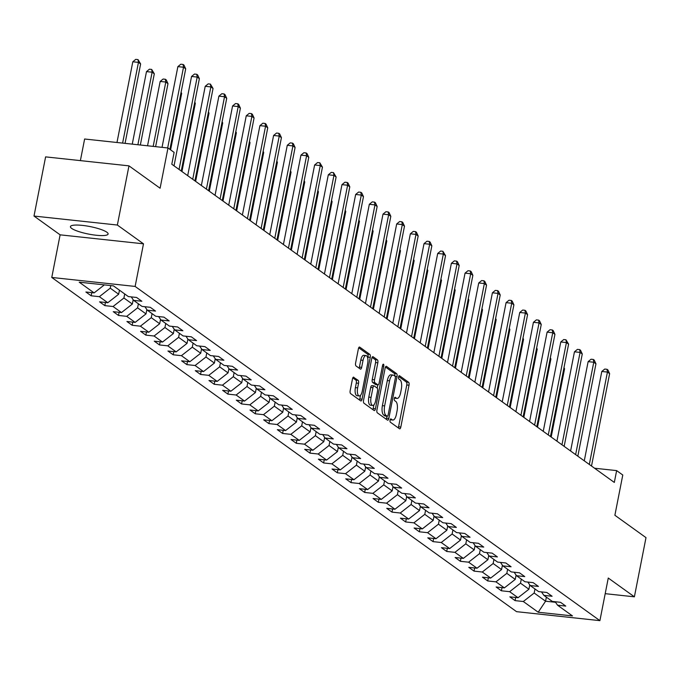 <?xml version="1.0" encoding="UTF-8"?>
<svg xmlns="http://www.w3.org/2000/svg" width="680" height="680" viewBox="0 0 680 680"><rect width="100%" height="100%" fill="white"/><g stroke="black" fill="none" stroke-linecap="round" stroke-linejoin="round"><path stroke-width="1.02" d="M390.074 420.129A1.692 0.663 96.1 0 0 390.354 422.195L399.5 428.765A2.414 0.944 96.1 0 0 399.695 428.842A2.414 0.944 96.1 0 0 400.817 427.065L409.02 385.237A2.414 0.944 96.1 0 0 408.62 382.296L399.475 375.717A1.692 0.663 96.1 0 0 399.339 375.666A1.692 0.663 96.1 0 0 398.556 376.916A1.692 0.663 96.1 0 0 398.837 378.973L400.019 379.822A7.735 3.017 96.1 0 1 401.31 389.24L400.63 392.725A7.735 3.017 96.1 0 1 397.052 398.429A7.735 3.017 96.1 0 1 396.414 398.183L395.233 397.332A1.692 0.663 96.1 0 0 395.097 397.273A1.692 0.663 96.1 0 0 394.315 398.523A1.692 0.663 96.1 0 0 394.596 400.579L395.777 401.429A7.735 3.017 96.1 0 1 397.077 410.848L396.389 414.332A7.735 3.017 96.1 0 1 392.81 420.045A7.735 3.017 96.1 0 1 392.181 419.789L390.991 418.94A1.692 0.663 96.1 0 0 390.855 418.888A1.692 0.663 96.1 0 0 390.074 420.129M71.697 228.421A19.201 3.825 -168.9 0 0 92.386 234.745A19.201 3.825 -168.9 0 0 108.111 234.013A19.201 3.825 -168.9 0 0 106.845 232.212A19.201 3.825 -168.9 0 0 86.156 225.887A19.201 3.825 -168.9 0 0 70.422 226.619A19.201 3.825 -168.9 0 0 71.697 228.421M353.796 377.213A2.414 0.944 96.1 0 0 353.6 377.128A2.414 0.944 96.1 0 0 352.478 378.913L350.175 390.651A2.414 0.944 96.1 0 0 350.582 393.592L360.731 400.894A2.414 0.944 96.1 0 0 360.935 400.971A2.414 0.944 96.1 0 0 362.049 399.185L370.26 357.365A2.414 0.944 96.1 0 0 369.852 354.416L359.703 347.115A2.414 0.944 96.1 0 0 359.499 347.038A2.414 0.944 96.1 0 0 358.385 348.823L355.606 363.001A2.414 0.944 96.1 0 0 356.005 365.942L360.349 369.061A2.414 0.944 96.1 0 0 360.553 369.147A2.414 0.944 96.1 0 0 361.666 367.361L363.052 360.332A6.46 2.525 96.1 0 1 366.044 355.563A6.46 2.525 96.1 0 1 367.65 363.638L362.253 391.178A6.46 2.525 96.1 0 1 359.252 395.947A6.46 2.525 96.1 0 1 357.646 387.863L358.547 383.274A2.414 0.944 96.1 0 0 358.139 380.332L353.387 377.171M605.2 593.674L634.389 596.819L646 537.634L614.881 515.262L622.778 475.014L616.641 470.602L614.321 482.435L171.802 164.237L174.123 152.397L167.986 147.985L84.626 139.009L80.384 160.616M117.359 225.037L34 216.053L60.12 234.838L143.488 243.823L117.359 225.037L128.97 165.852L160.097 188.232L167.986 147.985M143.488 243.823L135.124 286.433L599.904 620.644L516.545 611.66L51.765 277.449L135.124 286.433M634.389 596.819L608.269 578.034L599.904 620.644M376.941 409.896A2.414 0.944 96.1 0 0 377.341 412.837L387.498 420.138A2.414 0.944 96.1 0 0 387.694 420.214A2.414 0.944 96.1 0 0 388.815 418.429L397.018 376.601A2.414 0.944 96.1 0 0 396.61 373.66L386.461 366.358A2.414 0.944 96.1 0 0 386.265 366.282A2.414 0.944 96.1 0 0 385.144 368.067L376.941 409.896M374.119 410.516L363.962 403.214A2.414 0.944 96.1 0 1 363.562 400.274L371.764 358.445A2.414 0.944 96.1 0 1 372.887 356.66A2.414 0.944 96.1 0 1 373.082 356.736L377.425 359.865A2.414 0.944 96.1 0 1 377.833 362.805L374.501 379.772A2.414 0.944 96.1 0 0 374.909 382.712L377.791 384.786A2.414 0.944 96.1 0 0 377.986 384.863A2.414 0.944 96.1 0 0 379.108 383.078L382.568 365.423A1.692 0.663 96.1 0 1 383.35 364.174A1.692 0.663 96.1 0 1 383.775 366.291L375.428 408.808A2.414 0.944 96.1 0 1 374.315 410.592A2.414 0.944 96.1 0 1 374.119 410.516M34 216.053L45.611 156.876L128.97 165.852M91.154 295.791L99.373 296.675L107.788 302.727L99.569 301.844L104.831 305.626L113.05 306.51L121.465 312.562L113.245 311.67L118.507 315.452L126.727 316.344L135.142 322.397L126.922 321.504L132.175 325.286L140.403 326.179L148.818 332.223L140.59 331.339L145.851 335.121L154.079 336.005L162.494 342.057L154.267 341.173L159.528 344.955L167.756 345.839L176.171 351.892L167.943 351.007L173.204 354.79L181.424 355.674L189.839 361.726L181.619 360.842L186.881 364.625L195.1 365.508L203.516 371.56L195.296 370.676L200.557 374.459L208.777 375.343L217.192 381.395L208.972 380.511L214.225 384.293L222.453 385.177L230.869 391.229L222.641 390.346L227.902 394.12L236.13 395.012L244.545 401.064L236.317 400.171L241.578 403.954L249.806 404.846L258.221 410.899L249.994 410.006L255.255 413.788L263.475 414.673L271.889 420.725L263.67 419.841L268.931 423.623L277.151 424.507L285.566 430.559L277.346 429.675L282.608 433.457L290.827 434.341L299.243 440.394L291.023 439.51L296.276 443.292L304.504 444.176L312.919 450.228L304.7 449.344L309.952 453.127L318.18 454.01L326.596 460.062L318.368 459.179L323.629 462.961L331.857 463.845L340.272 469.897L332.044 469.013L337.305 472.796L345.525 473.679L353.949 479.731L345.721 478.839L350.982 482.621L359.201 483.514L367.616 489.566L359.397 488.673L364.659 492.456L372.878 493.348L381.293 499.392L373.074 498.508L378.335 502.29L386.554 503.175L394.969 509.226L386.75 508.342L392.003 512.125L400.231 513.009L408.646 519.061L400.418 518.177L405.679 521.96L413.907 522.843L422.322 528.895L414.094 528.012L419.356 531.794L427.584 532.678L435.999 538.73L427.771 537.846L433.032 541.629L441.252 542.512L449.667 548.564L441.447 547.681L446.709 551.463L454.929 552.347L463.344 558.399L455.124 557.515L460.385 561.298L468.605 562.182L477.02 568.233L468.8 567.341L474.054 571.123L482.281 572.016L490.696 578.068L482.469 577.175L487.73 580.958L495.958 581.851L504.373 587.894L496.145 587.01L501.406 590.792L509.635 591.677L518.049 597.729L509.821 596.844L515.083 600.627L523.303 601.511L538.212 612.229L572.458 615.918L557.549 605.2L565.777 606.092L560.515 602.31L552.296 601.417L543.881 595.365L552.101 596.258L546.839 592.476L538.619 591.591L530.204 585.539L538.424 586.423L533.163 582.641L524.943 581.757L516.528 575.705L524.748 576.589L519.494 572.807L511.267 571.923L502.851 565.87L511.079 566.755L505.818 562.972L497.59 562.088L489.175 556.036L497.403 556.92L492.142 553.137L483.913 552.254L475.498 546.202L483.726 547.086L478.465 543.303L470.245 542.419L461.831 536.367L470.05 537.251L464.788 533.468L456.569 532.585L448.154 526.533L456.373 527.425L451.112 523.642L442.892 522.75L434.477 516.698L442.697 517.59L437.444 513.808L429.216 512.915L420.801 506.872L429.021 507.756L423.767 503.973L415.539 503.089L407.125 497.037L415.352 497.921L410.091 494.139L401.863 493.255L393.448 487.203L401.676 488.087L396.414 484.304L388.195 483.421L379.772 477.368L388 478.252L382.738 474.47L374.519 473.586L366.103 467.534L374.323 468.418L369.061 464.635L360.842 463.752L352.427 457.7L360.647 458.583L355.385 454.801L347.166 453.917L338.75 447.865L346.97 448.749L341.717 444.966L333.489 444.083L325.074 438.031L333.302 438.923L328.041 435.14L319.812 434.248L311.398 428.196L319.625 429.089L314.364 425.306L306.136 424.413L297.721 418.37L305.949 419.254L300.688 415.471L292.468 414.587L284.053 408.536L292.273 409.42L287.011 405.637L278.791 404.753L270.376 398.701L278.596 399.585L273.334 395.802L265.115 394.918L256.7 388.866L264.92 389.75L259.666 385.968L251.439 385.084L243.024 379.032L251.243 379.916L245.99 376.133L237.762 375.25L229.347 369.197L237.575 370.082L232.314 366.299L224.085 365.415L215.67 359.363L223.899 360.247L218.637 356.473L210.418 355.58L201.994 349.528L210.222 350.421L204.96 346.638L196.741 345.746L188.326 339.694L196.545 340.587L191.284 336.804L183.065 335.92L174.649 329.868L182.869 330.752L177.607 326.969L169.388 326.085L160.973 320.034L169.192 320.918L163.94 317.135L155.712 316.251L147.296 310.199L155.524 311.083L150.263 307.3L142.035 306.416L133.62 300.365L141.848 301.249L136.587 297.466L128.358 296.582L113.458 285.863L79.212 282.175L94.121 292.893L85.892 292.009L91.154 295.791L91.775 292.638M119.459 290.181L118.66 294.227L110.245 288.175L110.755 285.575M110.245 288.175L99.373 296.675M118.66 294.227L107.788 302.727M133.62 300.365L131.24 296.888M133.186 299.727L132.337 304.062L123.921 298.01L124.712 293.955M123.921 298.01L113.05 306.51M132.337 304.062L121.465 312.562M147.296 310.199L144.917 306.723M146.863 309.561L146.013 313.897L137.598 307.844L138.388 303.79M137.598 307.844L126.727 316.344M146.013 313.897L135.142 322.397M160.973 320.034L158.593 316.557M160.54 319.396L159.69 323.731L151.274 317.679L152.065 313.625M151.274 317.679L140.403 326.179M159.69 323.731L148.818 332.223M174.649 329.868L172.269 326.392M174.216 329.23L173.366 333.565L164.942 327.513L165.742 323.459M164.942 327.513L154.079 336.005M173.366 333.565L162.494 342.057M188.326 339.694L185.946 336.226M187.884 339.065L187.034 343.392L178.619 337.339L179.418 333.293M178.619 337.339L167.756 345.839M187.034 343.392L176.171 351.892M201.994 349.528L199.623 346.06M201.56 348.899L200.71 353.226L192.295 347.174L193.094 343.128M192.295 347.174L181.424 355.674M200.71 353.226L189.839 361.726M215.67 359.363L213.291 355.895M215.237 358.725L214.387 363.06L205.972 357.008L206.771 352.962M205.972 357.008L195.1 365.508M214.387 363.06L203.516 371.56M229.347 369.197L226.967 365.729M228.913 368.56L228.064 372.895L219.649 366.843L220.439 362.797M219.649 366.843L208.777 375.343M228.064 372.895L217.192 381.395M243.024 379.032L240.644 375.564M242.59 378.394L241.74 382.729L233.325 376.677L234.115 372.631M233.325 376.677L222.453 385.177M241.74 382.729L230.869 391.229M256.7 388.866L254.32 385.39M256.267 388.229L255.417 392.564L247.001 386.512L247.792 382.457M247.001 386.512L236.13 395.012M255.417 392.564L244.545 401.064M270.376 398.701L267.997 395.225M269.935 398.063L269.084 402.399L260.67 396.346L261.469 392.292M260.67 396.346L249.806 404.846M269.084 402.399L258.221 410.899M284.053 408.536L281.673 405.059M283.611 407.898L282.761 412.233L274.346 406.181L275.145 402.126M274.346 406.181L263.475 414.673M282.761 412.233L271.889 420.725M297.721 418.37L295.341 414.894M297.287 417.732L296.438 422.067L288.023 416.015L288.822 411.961M288.023 416.015L277.151 424.507M296.438 422.067L285.566 430.559M311.398 428.196L309.017 424.728M310.964 427.567L310.114 431.894L301.699 425.841L302.49 421.796M301.699 425.841L290.827 434.341M310.114 431.894L299.243 440.394M325.074 438.031L322.694 434.562M324.64 437.401L323.791 441.728L315.375 435.676L316.166 431.63M315.375 435.676L304.504 444.176M323.791 441.728L312.919 450.228M338.75 447.865L336.37 444.397M338.317 447.227L337.467 451.562L329.052 445.51L329.842 441.464M329.052 445.51L318.18 454.01M337.467 451.562L326.596 460.062M352.427 457.7L350.047 454.231M351.993 457.062L351.144 461.397L342.72 455.345L343.519 451.299M342.72 455.345L331.857 463.845M351.144 461.397L340.272 469.897M366.103 467.534L363.724 464.066M365.661 466.896L364.811 471.231L356.397 465.179L357.195 461.133M356.397 465.179L345.525 473.679M364.811 471.231L353.949 479.731M379.772 477.368L377.4 473.892M379.338 476.731L378.488 481.066L370.073 475.014L370.872 470.96M370.073 475.014L359.201 483.514M378.488 481.066L367.616 489.566M393.448 487.203L391.068 483.726M393.014 486.565L392.164 490.9L383.75 484.848L384.54 480.794M383.75 484.848L372.878 493.348M392.164 490.9L381.293 499.392M407.125 497.037L404.745 493.561M406.691 496.4L405.841 500.735L397.426 494.683L398.216 490.629M397.426 494.683L386.554 503.175M405.841 500.735L394.969 509.226M420.801 506.872L418.421 503.396M420.368 506.235L419.517 510.561L411.102 504.517L411.893 500.463M411.102 504.517L400.231 513.009M419.517 510.561L408.646 519.061M434.477 516.698L432.098 513.23M434.044 516.069L433.194 520.395L424.779 514.343L425.57 510.298M424.779 514.343L413.907 522.843M433.194 520.395L422.322 528.895M448.154 526.533L445.774 523.064M447.712 525.904L446.862 530.23L438.447 524.178L439.246 520.132M438.447 524.178L427.584 532.678M446.862 530.23L435.999 538.73M461.831 536.367L459.45 532.899M461.388 535.729L460.538 540.064L452.123 534.012L452.923 529.966M452.123 534.012L441.252 542.512M460.538 540.064L449.667 548.564M475.498 546.202L473.118 542.733M475.065 545.564L474.215 549.899L465.8 543.847L466.599 539.801M465.8 543.847L454.929 552.347M474.215 549.899L463.344 558.399M489.175 556.036L486.795 552.568M488.741 555.399L487.892 559.733L479.476 553.682L480.267 549.627M479.476 553.682L468.605 562.182M487.892 559.733L477.02 568.233M502.851 565.87L500.471 562.394M502.418 565.233L501.568 569.568L493.153 563.516L493.943 559.462M493.153 563.516L482.281 572.016M501.568 569.568L490.696 578.068M516.528 575.705L514.148 572.229M516.094 575.067L515.244 579.402L506.829 573.351L507.62 569.296M506.829 573.351L495.958 581.851M515.244 579.402L504.373 587.894M530.204 585.539L527.825 582.063M529.762 584.902L528.913 589.237L520.498 583.185L521.296 579.13M520.498 583.185L509.635 591.677M528.913 589.237L518.049 597.729M543.881 595.365L541.501 591.898M546.363 597.159L545.572 601.213L534.174 593.019L534.973 588.965M534.174 593.019L523.303 601.511M555.552 602.284L545.572 601.213L538.212 612.229M557.549 605.2L555.178 601.732M60.12 234.838L51.765 277.449M616.641 470.602L594.549 468.223M104.354 284.886L94.121 292.893M515.703 597.482L515.083 600.627M502.027 587.648L501.406 590.792M488.35 577.813L487.73 580.958M474.674 567.979L474.054 571.123M460.998 558.144L460.385 561.298M447.321 548.31L446.709 551.463M433.653 538.475L433.032 541.629M419.976 528.64L419.356 531.794M406.3 518.814L405.679 521.96M392.624 508.98L392.003 512.125M378.947 499.146L378.335 502.29M365.271 489.311L364.659 492.456M351.602 479.476L350.982 482.621M337.926 469.642L337.305 472.796M324.25 459.808L323.629 462.961M310.573 449.973L309.952 453.127M296.897 440.138L296.276 443.292M283.22 430.312L282.608 433.457M269.543 420.478L268.931 423.623M255.875 410.644L255.255 413.788M242.199 400.809L241.578 403.954M228.523 390.975L227.902 394.12M214.846 381.14L214.225 384.293M201.169 371.305L200.557 374.459M187.493 361.471L186.881 364.625M173.825 351.637L173.204 354.79M160.148 341.81L159.528 344.955M146.472 331.976L145.851 335.121M132.795 322.142L132.175 325.286M119.119 312.307L118.507 315.452M105.442 302.473L104.831 305.626M390.184 419.696A7.735 3.017 96.1 0 0 390.558 419.798L392.81 420.045M394.425 398.089A7.735 3.017 96.1 0 0 394.8 398.191L397.052 398.429M398.233 427.856A2.414 0.944 96.1 0 0 398.565 426.819L406.767 384.99A2.414 0.944 96.1 0 0 406.359 382.05L398.659 376.507M394.817 376.082A2.414 0.944 96.1 0 0 394.357 373.422L385.466 367.03M386.231 419.228A2.414 0.944 96.1 0 0 386.563 418.192L386.945 416.219M387.183 416.202A1.692 0.663 96.1 0 0 387.328 416.253A1.692 0.663 96.1 0 0 388.11 415.012L395.309 378.293A1.692 0.663 96.1 0 0 395.029 376.236L393.779 375.334A7.735 3.017 96.1 0 0 393.15 375.088A7.735 3.017 96.1 0 0 389.572 380.791L384.642 405.892A7.735 3.017 96.1 0 0 385.942 415.301L387.183 416.202L384.931 415.956A1.692 0.663 96.1 0 0 385.075 416.015A1.692 0.663 96.1 0 0 385.22 415.99M393.15 375.088L390.898 374.841A7.735 3.017 96.1 0 0 387.32 380.553L389.572 380.791M384.931 415.956L383.69 415.063A7.735 3.017 96.1 0 1 382.389 405.646L387.32 380.553M372.087 357.408L375.173 359.618L377.425 359.865M375.947 384.582A2.414 0.944 96.1 0 1 375.734 384.625A2.414 0.944 96.1 0 1 375.538 384.54L372.657 382.466A2.414 0.944 96.1 0 1 372.249 379.525L375.581 362.567A2.414 0.944 96.1 0 0 375.173 359.618M377.833 384.846L377.196 388.076M373.915 404.838L373.175 408.57L375.428 408.808M371.05 397.375A6.46 2.525 96.1 0 0 372.657 405.45A6.46 2.525 96.1 0 0 375.649 400.681L377.553 390.983A2.414 0.944 96.1 0 0 377.153 388.042L374.272 385.968A2.414 0.944 96.1 0 0 374.068 385.883A2.414 0.944 96.1 0 0 372.954 387.668L371.05 397.375L368.798 397.128A6.46 2.525 96.1 0 0 370.404 405.212L372.657 405.45M373.864 385.925L372.011 385.721A2.414 0.944 96.1 0 0 371.815 385.645A2.414 0.944 96.1 0 0 370.702 387.43L372.954 387.668M368.798 397.128L370.702 387.43M372.852 409.606A2.414 0.944 96.1 0 0 373.175 408.57M359.252 395.947L357 395.709A6.46 2.525 96.1 0 1 355.394 387.625L356.295 383.036A2.414 0.944 96.1 0 0 355.887 380.094L352.801 377.876M366.044 355.563L363.791 355.317A6.46 2.525 96.1 0 0 360.791 360.085L363.052 360.332M359.091 368.161A2.414 0.944 96.1 0 0 359.414 367.115L360.791 360.085M367.769 358.317L368.007 357.119A2.414 0.944 96.1 0 0 367.6 354.178L358.708 347.786M359.474 399.984A2.414 0.944 96.1 0 0 359.796 398.947L360.51 395.326M551.183 437.036L564.57 368.798L563.865 368.296M564 367.591L564.57 368.798M589.313 464.457L607.435 372.079L609.629 373.651L591.506 466.029M584.273 460.836L601.8 371.475L607.435 372.079L607.01 369.291L607.886 369.92L609.629 373.651M601.8 371.475L604.758 369.053L607.01 369.291M537.506 427.201L550.894 358.964L550.188 358.462M550.324 357.756L550.894 358.964M523.829 417.367L537.217 349.129L536.512 348.627M536.656 347.93L537.217 349.129M575.637 454.623L593.759 362.245L595.952 363.817L577.83 456.204M570.596 451.002L588.132 361.641L593.759 362.245L593.334 359.457L594.21 360.085L595.952 363.817M588.132 361.641L591.082 359.219L593.334 359.457M561.961 444.788L580.082 352.41L582.275 353.991L564.154 446.369M556.92 441.167L574.456 351.806L580.082 352.41L579.658 349.622L580.533 350.251L582.275 353.991M574.456 351.806L577.405 349.384L579.658 349.622M510.153 407.532L523.54 339.303L522.843 338.793M522.979 338.096L523.54 339.303M496.476 397.707L509.864 329.469L509.167 328.958M509.303 328.262L509.864 329.469M482.8 387.872L496.188 319.634L495.49 319.124M495.627 318.427L496.188 319.634M548.284 434.953L566.414 342.575L568.599 344.156L550.477 436.535M543.244 431.332L560.779 341.972L566.414 342.575L565.981 339.787L568.599 344.156M560.779 341.972L563.729 339.55L565.981 339.787M534.608 425.127L552.738 332.741L554.931 334.322L536.8 426.7M529.567 421.498L547.102 332.137L552.738 332.741L552.304 329.962L553.18 330.591L554.931 334.322M547.102 332.137L550.052 329.715L552.304 329.962M520.939 415.293L539.062 322.906L541.255 324.488L523.124 416.865M515.899 411.663L533.426 322.303L539.062 322.906L538.628 320.127L539.512 320.756L541.255 324.488M533.426 322.303L536.375 319.88L538.628 320.127M469.132 378.037L482.519 309.8L481.814 309.298M481.95 308.593L482.519 309.8M507.263 405.458L525.385 313.08L527.578 314.653L509.456 407.031M502.223 401.829L519.75 312.469L525.385 313.08L524.96 310.293L525.836 310.922L527.578 314.653M519.75 312.469L522.707 310.046L524.96 310.293M455.456 368.203L468.843 299.965L468.137 299.464M468.273 298.758L468.843 299.965M493.587 395.624L511.708 303.246L513.902 304.819L495.779 397.197M488.546 391.995L506.073 302.634L511.708 303.246L511.284 300.458L512.159 301.087L513.902 304.819M506.073 302.634L509.031 300.212L511.284 300.458M441.779 358.368L455.166 290.13L454.461 289.629M454.606 288.923L455.166 290.13M479.91 385.789L498.032 293.411L500.225 294.984L482.103 387.362M474.869 382.168L492.405 292.8L498.032 293.411L497.607 290.624L498.483 291.252L500.225 294.984M492.405 292.8L495.354 290.377L497.607 290.624M428.102 348.534L441.49 280.296L440.793 279.795M440.929 279.089L441.49 280.296M466.233 375.955L484.356 283.577L486.548 285.149L468.427 377.536M461.193 372.334L478.728 282.974L484.356 283.577L483.93 280.789L484.806 281.418L486.548 285.149M478.728 282.974L481.678 280.551L483.93 280.789M414.426 338.7L427.813 270.462L427.116 269.96M427.252 269.254L427.813 270.462M452.557 366.12L470.688 273.743L472.872 275.315L454.75 367.701M447.517 362.5L465.052 273.139L470.688 273.743L470.254 270.954L471.129 271.583L472.872 275.315M465.052 273.139L468.002 270.716L470.254 270.954M400.75 328.865L414.137 260.627L413.44 260.125M413.576 259.428L414.137 260.627M438.889 356.286L457.011 263.908L459.204 265.489L441.073 357.867M433.849 352.665L451.375 263.304L457.011 263.908L456.577 261.12L457.453 261.749L459.204 265.489M451.375 263.304L454.325 260.882L456.577 261.12M387.073 319.039L400.46 250.801L399.763 250.291M399.899 249.594L400.46 250.801M425.212 346.451L443.335 254.074L445.527 255.654L427.405 348.032M420.172 342.83L437.699 253.47L443.335 254.074L442.91 251.285L445.527 255.654M437.699 253.47L440.648 251.048L442.91 251.285M373.405 309.204L386.793 240.966L386.087 240.456M386.223 239.759L386.793 240.966M411.536 336.625L429.658 244.239L431.851 245.82L413.729 338.198M406.495 332.996L424.023 243.635L429.658 244.239L429.233 241.459L430.108 242.088L431.851 245.82M424.023 243.635L426.98 241.213L429.233 241.459M359.728 299.37L373.116 231.132L372.411 230.622M372.555 229.925L373.116 231.132M397.859 326.791L415.981 234.413L418.175 235.986L400.052 328.363M392.819 323.161L410.354 233.801L415.981 234.413L415.556 231.625L416.432 232.254L418.175 235.986M410.354 233.801L413.304 231.378L415.556 231.625M346.052 289.536L359.44 221.298L358.734 220.796M358.878 220.09L359.44 221.298M384.183 316.957L402.305 224.578L404.498 226.151L386.376 318.529M379.142 313.327L396.678 223.966L402.305 224.578L401.88 221.791L402.755 222.419L404.498 226.151M396.678 223.966L399.627 221.544L401.88 221.791M332.375 279.701L345.763 211.463L345.066 210.962M345.202 210.256L345.763 211.463M370.506 307.122L388.637 214.744L390.822 216.316L372.7 308.695M365.466 303.501L383.001 214.132L388.637 214.744L388.203 211.956L389.079 212.585L390.822 216.316M383.001 214.132L385.951 211.709L388.203 211.956M318.699 269.866L332.087 201.629L331.389 201.127M331.525 200.421L332.087 201.629M356.83 297.287L374.96 204.909L377.153 206.482L359.023 298.86M351.789 293.666L369.325 204.297L374.96 204.909L374.527 202.121L375.402 202.75L377.153 206.482M369.325 204.297L372.274 201.875L374.527 202.121M305.023 260.032L318.41 191.794L317.713 191.293M317.849 190.587L318.41 191.794M343.162 287.453L361.284 195.075L363.477 196.647L345.346 289.034M338.122 283.832L355.649 194.471L361.284 195.075L360.85 192.287L361.734 192.916L363.477 196.647M355.649 194.471L358.598 192.049L360.85 192.287M291.354 250.198L304.742 181.959L304.036 181.458M304.173 180.752L304.742 181.959M329.486 277.618L347.607 185.24L349.8 186.821L331.678 279.2M324.445 273.998L341.972 184.637L347.607 185.24L347.183 182.452L348.058 183.081L349.8 186.821M341.972 184.637L344.93 182.214L347.183 182.452M277.678 240.363L291.065 172.125L290.36 171.623M290.496 170.927L291.065 172.125M315.809 267.784L333.931 175.406L336.124 176.987L318.002 269.365M310.769 264.163L328.304 174.803L333.931 175.406L333.506 172.618L336.124 176.987M328.304 174.803L331.253 172.38L333.506 172.618M264.001 230.537L277.389 162.299L276.683 161.789M276.828 161.092L277.389 162.299M302.132 257.95L320.254 165.571L322.447 167.153L304.325 259.53M297.092 254.328L314.627 164.968L320.254 165.571L319.829 162.783L322.447 167.153M314.627 164.968L317.577 162.545L319.829 162.783M250.325 220.702L263.712 152.464L263.015 151.954M263.151 151.257L263.712 152.464M288.456 248.124L306.587 155.737L308.771 157.318L290.649 249.696M283.416 244.494L300.951 155.133L306.587 155.737L306.153 152.957L307.028 153.587L308.771 157.318M300.951 155.133L303.9 152.711L306.153 152.957M236.649 210.868L250.036 142.63L249.339 142.12M249.475 141.423L250.036 142.63M274.779 238.289L292.91 145.911L295.094 147.483L276.973 239.861M269.739 234.659L287.274 145.299L292.91 145.911L292.476 143.123L293.352 143.752L295.094 147.483M287.274 145.299L290.224 142.876L292.476 143.123M222.972 201.033L236.359 132.795L235.662 132.294M235.799 131.589L236.359 132.795M261.111 228.454L279.233 136.077L281.426 137.649L263.296 230.027M256.071 224.825L273.598 135.464L279.233 136.077L278.8 133.288L279.684 133.918L281.426 137.649M273.598 135.464L276.548 133.042L278.8 133.288M209.304 191.199L222.691 122.961L221.986 122.459M222.122 121.754L222.691 122.961M247.435 218.62L265.557 126.242L267.75 127.814L249.628 220.192M242.394 214.999L259.922 125.63L265.557 126.242L265.132 123.454L266.007 124.083L267.75 127.814M259.922 125.63L262.871 123.207L265.132 123.454M195.627 181.364L209.015 113.126L208.309 112.625M208.445 111.919L209.015 113.126M233.758 208.785L251.88 116.407L254.074 117.98L235.951 210.358M228.718 205.165L246.245 115.804L251.88 116.407L251.455 113.619L252.331 114.248L254.074 117.98M246.245 115.804L249.203 113.373L251.455 113.619M181.951 171.53L195.339 103.292L194.633 102.791M194.778 102.085L195.339 103.292M220.082 198.951L238.204 106.573L240.397 108.145L222.275 200.532M215.042 195.33L232.577 105.969L238.204 106.573L237.779 103.785L238.654 104.414L240.397 108.145M232.577 105.969L235.526 103.547L237.779 103.785M170.595 149.863L181.662 93.457L180.965 92.956M181.101 92.251L181.662 93.457M206.406 189.117L224.527 96.739L226.721 98.32L208.599 190.697M201.365 185.495L218.9 96.135L224.527 96.739L224.102 93.951L224.978 94.579L226.721 98.32M218.9 96.135L221.85 93.712L224.102 93.951M155.618 146.65L167.986 83.632L165.793 82.05L160.166 81.447L147.543 145.783M160.166 81.447L163.115 79.025L165.368 79.263L165.793 82.05L153.17 146.387M165.368 79.263L166.243 79.891L167.986 83.632M192.729 179.282L210.859 86.904L213.044 88.485L194.922 180.863M187.689 175.661L205.224 86.3L210.859 86.904L210.426 84.116L213.044 88.485M205.224 86.3L208.173 83.878L210.426 84.116M140.344 145.01L154.309 73.797L152.116 72.216L146.489 71.612L132.26 144.135M146.489 71.612L149.439 69.19L151.691 69.428L152.116 72.216L137.887 144.746M151.691 69.428L154.309 73.797M179.061 169.456L197.183 77.07L199.376 78.65L181.245 171.029M174.02 165.827L191.547 76.466L197.183 77.07L196.749 74.29L197.625 74.919L199.376 78.65M191.547 76.466L194.497 74.043L196.749 74.29M125.06 143.361L140.632 63.962L138.448 62.381L132.812 61.778L116.977 142.494M132.812 61.778L135.762 59.355L138.014 59.593L138.448 62.381L122.612 143.097M138.014 59.593L140.632 63.962M167.671 147.951L183.506 67.235L185.7 68.816L169.898 149.362M162.035 147.347L177.871 66.632L183.506 67.235L183.081 64.456L183.957 65.084L185.7 68.816M177.871 66.632L180.82 64.209L183.081 64.456M390.226 419.577L392.181 419.789M394.468 397.97L396.414 398.183M406.359 382.05L408.62 382.296M406.767 384.99L409.02 385.237M398.565 426.819L400.817 427.065M394.357 373.422L396.61 373.66M395.173 376.405L397.018 376.601M386.563 418.192L388.815 418.429M382.389 405.646L384.642 405.892M383.69 415.063L385.942 415.301M375.581 362.567L377.833 362.805M372.249 379.525L374.501 379.772M372.657 382.466L374.909 382.712M375.538 384.54L377.791 384.786M382.432 366.137L383.775 366.291M355.887 380.094L358.139 380.332M356.295 383.036L358.547 383.274M355.394 387.625L357.646 387.863M359.414 367.115L361.666 367.361M367.6 354.178L369.852 354.416M368.007 357.119L370.26 357.365M359.796 398.947L362.049 399.185M385.075 416.015L387.328 416.253M375.734 384.625L377.986 384.863M371.815 385.645L374.068 385.883"/></g></svg>
